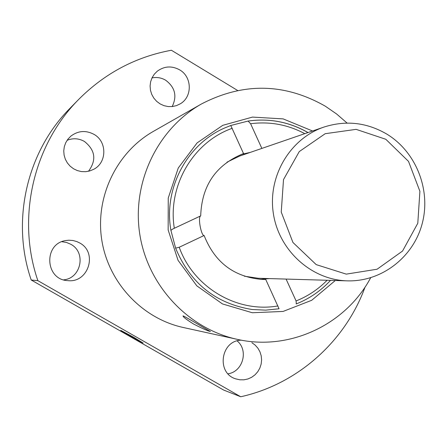 <?xml version="1.0" encoding="UTF-8"?>
<svg xmlns="http://www.w3.org/2000/svg" width="447" height="447" viewBox="0 0 447 447"><rect width="100%" height="100%" fill="white"/><g stroke="black" fill="none" stroke-linecap="round" stroke-linejoin="round"><path stroke-width="0.67" d="M296.149 303.949L296.305 303.904C309.475 298.669 320.879 290.824 330.517 280.37M243.542 153.595L230.769 125.495L224.523 128.038C186.863 144.359 163.429 188.556 170.899 230.328L175.615 248.141C190.187 283.186 215.694 303.642 252.142 309.508L265.619 310.145L279.006 308.776M347.112 123.081L336.675 114.035L325.327 106.202C284.538 82.991 243.202 82.276 201.318 104.045C157.534 128.904 131.837 182.337 139.71 233.781C147.499 285.242 187.93 328.612 237.128 339.318C289.36 351.37 345.738 324.718 370.658 277.771M312.542 130.988L283.158 118.896L252.482 117.092L222.774 125.328L197.127 142.878L178.269 167.988L168.24 198.077L168.156 229.982L178.046 260.316L196.831 285.856L222.494 303.943L252.287 312.744L283.08 311.442L311.71 300.283L335.3 280.509M250.354 152.371L241.145 154.455M260.154 279.341L269.563 278.593M200.541 215.962C197.68 217.398 201.318 236.2 204.117 235.491C214.75 262.445 234.116 277.095 262.216 279.442L265.524 279.442M243.749 153.522L243.084 153.746C215.879 164.949 201.748 185.661 200.692 215.89L172.894 228.937L170.899 230.328M261.864 148.415L250.594 123.718L248.102 121.059L230.769 125.495L248.007 121.081M307.944 132.569C289.304 121.936 269.39 118.097 248.191 121.053M296.305 303.904L296.087 300.948L286.08 279.073M252.142 309.508L265.641 310.145L279.051 308.776L265.725 279.453M175.615 248.141L179.213 247.258L204.117 235.491M88.484 171.268C96.697 160.127 95.34 150.181 84.41 141.442C78.801 138.319 73.029 137.939 67.106 140.308M237.603 90.462L171.38 50.243C135.737 56.858 104.877 73.213 78.801 99.307L70.028 108.263C26.753 151.689 10.823 220.98 31.217 280.001L37.872 280.666L240.726 396.757C297.523 384.224 345.375 341.324 365.082 287.013M240.726 396.757L223.606 390.035L31.217 280.001M228.02 373.793C242.917 371.775 248.828 350.308 237.117 340.899M172.179 106.57C177.258 96.105 175.09 87.327 165.669 80.225C161.361 77.711 156.802 76.945 151.98 77.934M63.675 279.85C81.22 278.319 86.394 252.332 70.794 244.269L66.48 242.442L61.848 241.71M244.347 276.196L258.327 278.269L347.33 280.856C381.481 281.901 413.285 257.355 422.164 223.763C431.193 190.204 416.28 152.086 386.979 134.195C366.942 122.439 345.922 120.064 323.924 127.077C289.974 138.553 267.569 176.436 273.346 213.442C278.844 250.493 311.503 279.995 347.33 280.856M323.924 127.077L239.721 156.025L226.987 162.16M201.318 104.045L153.371 131.384C116.645 152.254 95.155 196.775 101.704 239.57C108.185 282.375 141.945 318.487 183.214 327.483L237.128 339.318M193.484 323.963C186.533 319.622 183.052 316.945 183.035 315.923C182.968 315.169 211.319 332.322 210.397 331.411C208.62 331.344 202.983 328.858 193.484 323.963M78.801 99.307C33.151 145.102 16.327 218.309 37.872 280.666M93.976 134.351C85.841 130.083 78.124 130.686 70.833 136.151L67.922 139.179L65.709 142.761L64.301 146.733L63.753 150.924L64.105 155.148L65.323 159.216L67.368 162.943L70.14 166.172L73.515 168.759L77.348 170.586L81.466 171.581L85.69 171.693L89.83 170.922L93.708 169.301C107.056 162.641 107.207 141.515 93.976 134.351M241.391 340.178C220.751 340.228 215.985 373.167 235.832 378.894L239.821 379.799L243.917 379.821L247.929 378.967L251.689 377.268L255.025 374.809L257.785 371.697L259.858 368.071L261.149 364.087L261.601 359.93L261.193 355.773L259.947 351.806L257.919 348.202L255.187 345.123L251.885 342.698M179.61 69.838C171.793 65.62 164.351 66.078 157.271 71.202L154.31 74.185L152.064 77.761L150.633 81.751L150.091 85.98L150.46 90.249L151.729 94.356L153.824 98.111L156.662 101.346L160.104 103.905L163.993 105.671L168.145 106.565L172.374 106.548L176.476 105.621L180.264 103.827C192.568 96.876 192.176 76.828 179.61 69.838M79.627 242.928L76.884 241.603L72.978 240.508L68.922 240.212L65.888 240.531C43.258 243.542 44.985 279.867 67.804 280.621C88.433 283.264 98.049 252.426 79.627 242.928M133.703 337.262L120.718 330.344C122.349 331.652 127.82 334.887 137.128 340.038L143.141 343.056L133.703 337.262M385.8 139.274L356.108 129.356L325.215 133.692L299.255 151.589L283.51 179.588L281.241 212.074L292.941 242.475L316.208 264.624L346.274 274.128L377.089 269.223L402.563 251.035L417.794 223.249L419.901 191.305L408.513 161.378L385.8 139.274M304.793 133.653C287.756 124.596 269.686 121.282 250.594 123.718M296.087 300.948C307.866 296.249 318.203 289.354 327.109 280.269M179.213 247.258C193.596 287.561 237.279 313.185 277.872 305.949M232.228 128.306C193.177 141.973 167.374 186.002 174.319 228.277M248.091 121.059C269.351 118.064 289.326 121.891 308.022 132.541M224.523 128.038L230.764 125.495"/></g></svg>
